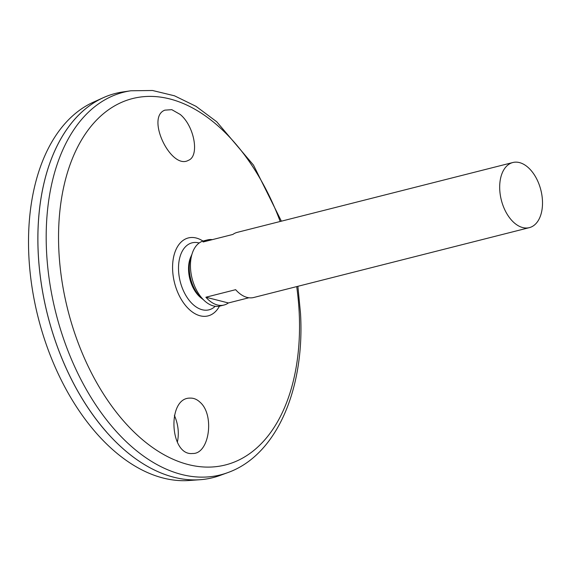 <?xml version="1.0" encoding="UTF-8"?>
<svg xmlns="http://www.w3.org/2000/svg" width="571" height="571" viewBox="0 0 571 571"><rect width="100%" height="100%" fill="white"/><g stroke="black" fill="none" stroke-linecap="round" stroke-linejoin="round"><path stroke-width="0.86" d="M203.404 299.704A28.878 17.53 -104.2 0 1 202.883 299.318L201.206 298.026A26.78 16.259 -104.2 0 1 190.785 256.921L191.649 254.987A28.878 17.53 -104.2 0 1 191.92 254.402M202.883 299.318A28.878 17.53 -104.2 0 1 191.649 254.987M215.21 306.277A34.553 20.97 -104.2 0 1 180.2 281.482A34.553 20.97 -104.2 0 1 199.172 242.996M180.215 114.457C194.518 126.227 199.75 156.268 188.366 160.344C171.186 170.272 145.477 117.333 164.862 110.146L171.807 109.668L180.215 114.457M200.078 402.255C214.86 414.91 209.336 454.295 192.57 453.488C169.715 456.179 166.696 397.395 190.186 398.115C193.74 397.987 197.031 399.372 200.078 402.255M130.873 90.775A197.366 119.803 -104.2 0 0 55.879 312.987A197.366 119.803 -104.2 0 0 227.665 472.66L220.135 475.415A198.194 120.303 -104.2 0 1 47.629 315.078A198.194 120.303 -104.2 0 1 122.943 91.931L130.873 90.775L152.543 90.504L174.483 95.8L196.039 106.342L216.702 121.737L253.488 165.098L281.382 221.184M106.599 432.09A198.158 120.281 -104.2 0 1 43.746 184.105M212.926 477.642A198.194 120.303 -104.2 0 1 200.114 479.711A198.194 120.303 -104.2 0 1 47.607 315.085A198.194 120.303 -104.2 0 1 103.287 97.698A198.194 120.303 -104.2 0 1 115.542 93.408M200.114 479.711L189.179 480.497A196.26 119.132 -104.2 0 1 38.157 317.476A196.26 119.132 -104.2 0 1 93.301 102.209L103.287 97.698M177.353 442.175C179.258 433.318 178.266 424.381 174.383 415.353M542.45 200.521A33.589 20.392 -104.2 0 1 529.346 227.643A33.589 20.392 -104.2 0 1 501.331 200.086A33.589 20.392 -104.2 0 1 512.844 162.521A33.589 20.392 -104.2 0 1 542.45 200.521M248.899 297.762L228.386 302.958A33.589 20.392 -104.2 0 1 223.996 305.035L220.113 306.02A33.589 20.392 -104.2 0 1 192.092 278.462A33.589 20.392 -104.2 0 1 203.604 240.891L207.487 239.906A33.589 20.392 -104.2 0 1 212.341 239.642M512.844 162.521L237.243 232.368A33.589 20.392 75.8 0 0 232.854 234.445L203.09 241.983A33.589 20.392 -104.2 0 1 207.487 239.906M223.996 305.035A33.589 20.392 -104.2 0 1 205.888 297.22L235.652 289.683A33.589 20.392 75.8 0 0 253.752 297.491L529.346 227.643M228.386 302.958L205.888 297.22M219.471 306.163A40.206 24.403 -104.2 0 1 186.888 307.062A40.206 24.403 -104.2 0 1 173.891 255.801A40.206 24.403 -104.2 0 1 202.976 241.069M296.713 286.606A188.987 114.714 -104.2 0 1 299.175 312.394A188.987 114.714 -104.2 0 1 145.626 442.275A188.987 114.714 -104.2 0 1 82.288 138.724A188.987 114.714 -104.2 0 1 280.204 221.477M227.665 472.66C276.542 455.358 304.878 389.108 300.524 313.558L297.884 286.307"/></g></svg>
